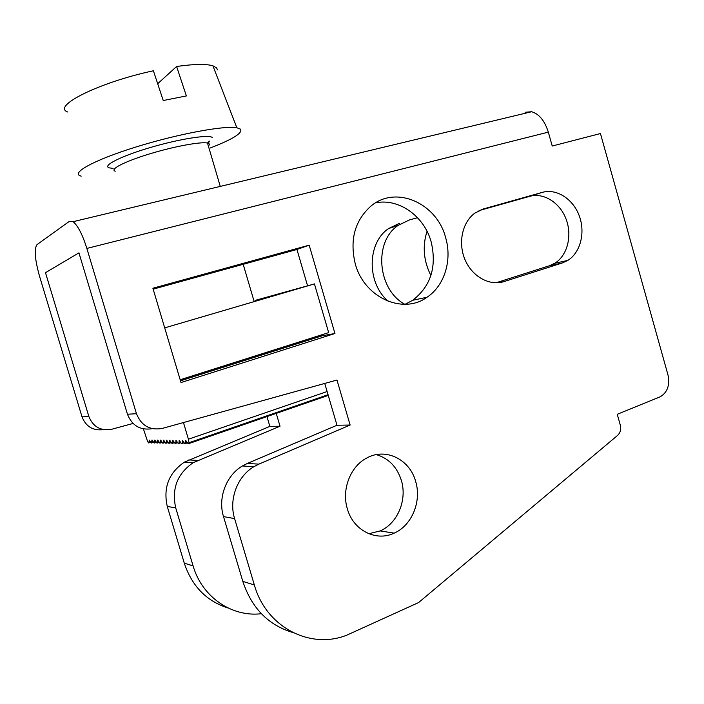 <?xml version="1.0" encoding="UTF-8"?>
<svg xmlns="http://www.w3.org/2000/svg" width="704" height="704" viewBox="0 0 704 704"><rect width="100%" height="100%" fill="white"/><g stroke="black" fill="none" stroke-linecap="round" stroke-linejoin="round"><path stroke-width="1.06" d="M318.833 336.855L180.365 380.406M318.718 336.45L313.799 337.339M147.55 441.426L148.738 442.957L149.362 440.141L151.378 443.018L152.02 439.956L154.194 443.08L154.854 440L157.054 443.142L157.731 440.035L159.949 443.203L160.635 442.165L160.653 440.079L162.897 443.265L163.592 442.226L163.618 440.123L165.88 443.335L166.602 442.288L166.628 440.167L168.916 443.397L169.646 442.341L169.682 440.211L172.005 443.467L172.744 442.402L172.788 440.255L175.138 443.538L175.894 442.464L175.947 440.299L178.314 443.608L179.098 442.526L179.15 440.343L181.544 443.678L182.345 442.587L182.406 440.387L184.826 443.749L185.645 442.658L185.706 440.431L188.162 443.819L188.998 442.772L188.417 439.208L183.454 422.558M143.405 428.903L147.558 441.417M328.046 394.715L188.998 442.719M164.71 327.87L314.442 283.914L328.662 332.622L180.171 379.746M314.442 283.914L255.156 300.397M210.285 147.981C232.778 139.278 242.854 133.003 240.513 129.149L236.852 127.758C224.374 125.33 177.346 134.042 135.388 147.18C93.298 160.283 69.942 173.404 81.118 176.106L81.206 176.132M217.43 69.907L216.665 67.936L212.916 65.815C206.246 63.8 194.146 64.029 176.616 66.484L186.375 95.938L163.231 100.522L153.402 70.778C98.93 82.368 51.181 106.41 67.822 112.033M176.616 66.484L157.678 83.732M525.105 112.27L531.626 111.734C539.158 113.978 544.72 120.771 548.319 132.132L86.865 248.424C82.447 234.423 77.845 225.518 73.066 221.698L69.441 221.311L37.013 244.605C33.994 248.882 34.857 259.477 39.582 276.399L82.025 416.874C85.932 426.668 93.086 430.91 103.479 429.607M228.043 607.992C206.527 601.154 191.937 586.212 184.281 563.147L167.262 506.405C163.108 487.608 168.828 472.85 184.404 462.132L269.852 426.395L266.957 416.592M152.354 428.674C140.378 430.566 132.079 425.753 127.45 414.234L78.945 252.859L45.487 272.686L88.854 416.486L82.025 416.874M261.369 613.712C231.81 617.311 202.022 597.036 193.098 565.902L184.281 563.147M269.852 426.395L280.025 426.228L193.16 462.713C177.311 473.669 171.503 488.743 175.736 507.945L193.098 565.902M276.232 413.38L280.025 426.228M88.854 416.486C93.113 426.932 100.76 431.182 111.778 429.238L133.047 423.465M86.856 248.406L136.462 413.714C141.328 425.726 149.961 430.628 162.378 428.393L336.978 380.046L350.126 425.031L336.987 425.251L324.746 383.434M336.987 425.251L247.333 463.443L258.852 464.138L350.126 425.031M258.852 464.138L253.836 466.726C237.345 476.388 228.615 499.506 234.608 518.61L254.355 584.98C266.086 627.079 309.971 649.748 346.641 635.237L418.598 602.562L617.584 435.406C620.347 432.74 621.245 429.264 620.259 424.952L617.25 414.295L660.29 396.757C667.489 392.348 670.05 385.062 667.973 374.889L600.442 133.531L552.235 146.036L548.319 132.132M479.037 210.602L529.69 196.346C543.796 192.315 560.085 202.77 566.174 219.331C572.396 235.84 567.398 255.517 554.787 263.27L549.34 265.778L562.302 262.962L567.802 260.418C580.518 252.542 585.561 232.566 579.251 215.785C573.074 198.959 556.609 188.294 542.353 192.359L483.419 208.938L474.971 213.039C462.299 222.068 457.767 242.959 465.08 259.829C472.27 276.742 489.729 286.282 504.108 281.565L498.819 282.674M562.302 262.962L504.108 281.565M309.179 245.168L334.946 333.502L181.007 382.554L152.891 288.235L309.179 245.168L296.947 249.48L307.569 285.824M445.632 237.618C436.885 203.113 395.745 184.765 370.814 206.193C354.754 220.722 349.571 239.923 355.256 263.815C364.214 297.686 402.97 314.899 427.002 297.264C444.532 285.736 452.346 260.181 445.632 237.618M415.659 481.457C409.754 459.228 385.405 447.278 366.502 458.154C350.328 466.567 341.405 489.676 347.345 508.798C353.214 530.376 376.086 541.922 394.17 533.139C411.919 525.474 421.784 501.257 415.659 481.457M388.353 301.382C366.599 283.193 366.907 242.915 388.634 228.545L399.626 223.238M247.333 463.443L242.414 465.969C226.222 475.394 217.65 497.948 223.511 516.586L234.608 518.61M292.758 632.482C268.312 625.143 251.662 608.106 242.818 581.381L223.511 516.586M549.34 265.778L495.95 282.814M334.946 333.502L322.168 335.799L321.869 334.778M322.168 335.799L180.488 380.829M153.164 289.159L296.947 249.48M405.099 304.295L412.755 300.256C430.83 286.176 436.973 266.71 431.165 241.85C424.257 216.234 398.851 197.947 375.575 202.849M368.799 533.729L380.16 530.922C397.628 523.45 407.37 499.787 401.359 480.418C397.03 466.919 388.678 458.313 376.314 454.617M417.525 217.703L409.358 219.965L398.253 225.324C373.472 241.49 377.3 289.423 404.818 304.295M430.883 275.502C423.57 260.894 422.286 246.154 427.029 231.29M153.041 441.654L152.02 441.998M327.122 391.538L188.417 439.208M186.842 442.244L185.645 442.658M183.524 442.182L182.345 442.587M180.25 442.13L179.098 442.526M177.038 442.077L175.894 442.464M173.879 442.015L172.744 442.402M170.764 441.962L169.646 442.341M167.693 441.91L166.602 442.288M164.674 441.857L163.592 442.226M161.7 441.804L160.635 442.165M158.77 441.751L157.722 442.112M155.883 441.707L154.845 442.059M150.26 441.646L149.362 441.945M209.405 144.971L208.991 143.59L207.495 143.044C200.728 141.504 173.73 146.494 149.134 154.044C124.458 161.568 109.34 169.435 115.245 171.195M212.3 137.465C208.648 134.35 179.274 138.952 150.137 147.576C120.921 156.156 102.08 165.757 109.164 167.842L113.098 168.388M175.736 507.945L167.262 506.405M197.657 460.46L188.83 459.923M127.45 414.234L136.462 413.714M242.818 581.381L254.355 584.98M542.353 192.359L529.69 196.346M483.419 208.938L481.756 209.466M153.446 442.314L151.87 442.851M187.264 442.904L185.469 443.52M183.938 442.851L182.169 443.458M180.673 442.79L178.922 443.397M177.461 442.737L175.727 443.326M174.293 442.684L172.586 443.265M171.178 442.622L169.488 443.203M168.106 442.57L166.434 443.142M165.079 442.517L163.434 443.08M162.105 442.464L160.477 443.018M159.174 442.411L157.564 442.966M156.288 442.367L154.695 442.904M328.249 395.402L188.822 443.59M150.665 442.306L149.222 442.79M208.789 142.278C209.994 140.941 209.994 140.756 208.815 141.715L207.495 143.044L220.255 186.393M243.197 264.317L254.179 301.611M212.916 65.815L236.852 127.758M531.626 111.734L73.066 221.698M193.16 462.713L184.404 462.132M242.414 465.969L253.836 466.726M554.787 263.27L567.802 260.418M412.755 300.256L427.002 297.264M380.16 530.922L394.17 533.139M388.634 228.536L398.253 225.324"/></g></svg>
